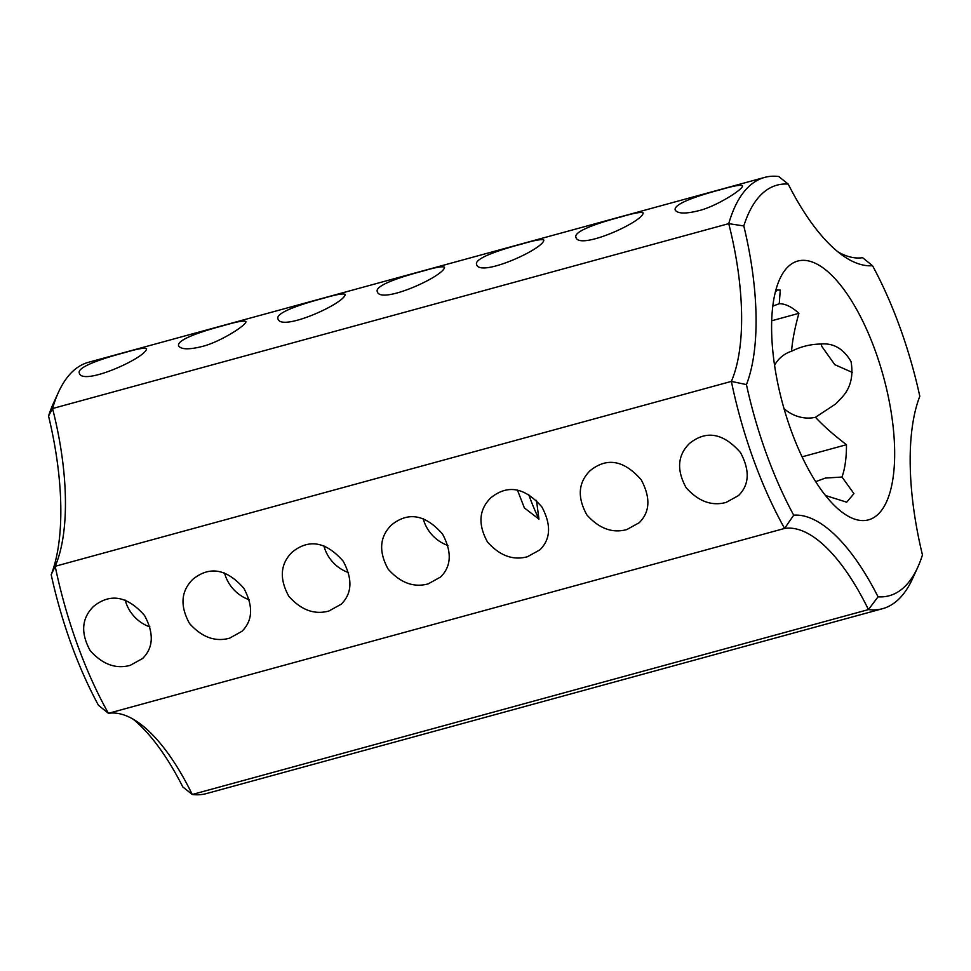 <?xml version="1.0" encoding="UTF-8"?>
<svg xmlns="http://www.w3.org/2000/svg" width="971" height="971" viewBox="0 0 971 971"><rect width="100%" height="100%" fill="white"/><g stroke="black" fill="none" stroke-linecap="round" stroke-linejoin="round"><path stroke-width="1.46" d="M852.502 372.512L834.793 364.671L821.891 346.526L821.09 344.037M917.753 567.295L912.485 578.813A223.561 86.989 -105.3 0 1 882.554 608.696A223.561 86.989 -105.3 0 1 868.45 609.594A178.846 69.596 -105.3 0 0 784.592 528.43L793.708 515.176A189.576 73.772 -105.3 0 1 878.051 596.813A212.819 82.814 -105.3 0 0 917.753 567.295A212.819 82.814 -105.3 0 0 922.45 554.951A189.576 73.772 -105.3 0 1 919.804 396.289A212.819 82.814 -105.3 0 0 872.541 265.714L862.588 257.679A178.846 69.596 -105.3 0 1 837.949 251.877M774.567 365.327A35.769 32.261 46.7 0 1 780.271 357.874A35.769 32.261 46.7 0 1 791.559 351.247C800.893 346.55 810.676 344.147 820.92 344.037C833.421 342.86 843.471 348.698 851.045 361.564C853.679 376.869 850.232 389.237 840.692 398.68L835.643 403.997L815.458 417.275A35.769 32.261 46.7 0 1 784.022 408.633M872.541 265.714A189.576 73.772 -105.3 0 1 843.253 255.883A189.576 73.772 -105.3 0 1 788.197 184.077L778.73 176.516A223.561 86.989 -105.3 0 0 764.626 177.414A223.561 86.989 -105.3 0 0 728.736 223.646L52.555 408.536A223.561 86.989 -105.3 0 1 58.515 392.187A223.561 86.989 -105.3 0 1 88.446 362.304L764.626 177.414M124.98 352.534C107.453 357.122 76.697 366.407 79.294 373.058C82.28 386.531 146.378 357.68 146.56 348.71C144.74 347.545 137.542 348.82 124.98 352.534M224.301 325.382C204.978 330.492 176.297 339.28 178.615 345.894C181.152 349.524 188.896 349.754 201.834 346.562C219.531 342.435 247.241 324.715 245.881 321.547C244.109 320.381 236.912 321.656 224.301 325.382M323.622 298.218C306.096 302.806 275.339 312.092 277.937 318.743C280.922 332.216 345.021 303.353 345.203 294.395C343.382 293.23 336.184 294.504 323.622 298.218M621.586 216.751C604.059 221.327 573.303 230.613 575.912 237.264C578.886 250.736 642.984 221.886 643.178 212.916C641.346 211.751 634.148 213.025 621.586 216.751M422.943 271.067C405.417 275.643 374.66 284.928 377.258 291.579C380.244 305.064 444.342 276.201 444.524 267.231C442.703 266.066 435.506 267.341 422.943 271.067M522.264 243.903C504.738 248.491 473.982 257.776 476.579 264.428C479.565 277.9 543.663 249.037 543.845 240.08C542.024 238.915 534.827 240.189 522.264 243.903M720.907 189.588C701.584 194.698 672.903 203.485 675.233 210.112C677.758 213.741 685.502 213.96 698.44 210.768C716.137 206.641 743.847 188.92 742.499 185.764C740.715 184.587 733.518 185.862 720.907 189.588M793.708 515.176A212.819 82.814 -105.3 0 1 746.444 384.601A189.576 73.772 -105.3 0 0 743.798 225.94A212.819 82.814 -105.3 0 1 788.197 184.077M788.27 266.54A134.132 52.191 74.7 0 0 779.798 278.993A134.132 52.191 74.7 0 0 782.784 404.215A134.132 52.191 74.7 0 0 843.92 513.538A134.132 52.191 74.7 0 0 887.227 391.738A134.132 52.191 74.7 0 0 788.27 266.54M743.798 225.94L728.736 223.646A178.846 69.596 -105.3 0 1 731.369 381.397A223.561 86.989 -105.3 0 0 784.592 528.43L108.412 713.321L98.459 705.286A212.819 82.814 -105.3 0 1 51.196 574.711A189.576 73.772 -105.3 0 0 48.55 416.049A212.819 82.814 -105.3 0 1 53.247 403.705L58.515 392.187M133.051 719.123A189.576 73.772 -105.3 0 1 182.803 786.923L192.27 794.484L868.45 609.594L878.051 596.813M882.554 608.696L206.374 793.586A223.561 86.989 -105.3 0 1 192.27 794.484A178.846 69.596 -105.3 0 0 138.149 722.363A178.846 69.596 -105.3 0 0 108.412 713.321A223.561 86.989 -105.3 0 1 55.189 566.287L51.196 574.711M815.458 417.275C823.177 425.65 833.519 434.79 846.469 444.706L802.082 456.843M791.559 351.247C792.372 340.542 794.824 327.895 798.902 313.33L771.702 320.77M528.649 494.348A107.308 41.753 74.7 0 0 538.954 519.145L536.478 500.381M775.331 292.089L777.128 290.013L780.259 290.074L779.264 303.717L772.807 306.12M825.496 495.513L846.7 502.189L853.946 493.632L842.003 477.04A98.362 38.282 74.7 0 0 846.469 444.706M798.902 313.33A98.362 38.282 74.7 0 0 779.264 303.717M746.444 384.601L731.369 381.397L55.189 566.287A178.846 69.596 -105.3 0 0 52.555 408.536L48.55 416.049M447.874 545.459A35.769 32.261 46.7 0 1 423.198 518.648M149.91 626.926A35.769 32.261 46.7 0 1 125.223 600.127M249.231 599.775A35.769 32.261 46.7 0 1 224.544 572.963M348.553 572.611A35.769 32.261 46.7 0 1 323.877 545.811M842.003 477.04L825.338 478.072L815.689 481.665M428.15 583.887C413.804 587.807 400.477 582.903 388.182 569.188C378.484 551.516 379.588 536.781 391.483 524.983C408.293 511.426 425.322 514.46 442.545 534.062C452.073 551.953 451.418 566.275 440.567 577.029L428.15 583.887M538.954 519.145L524.364 507.906L517.47 490.124M527.471 556.723C513.125 560.643 499.798 555.752 487.503 542.036C477.805 524.352 478.909 509.617 490.804 497.82C507.627 484.274 524.643 487.296 541.867 506.911C551.394 524.789 550.739 539.111 539.888 549.865L527.471 556.723M726.126 502.408C711.767 506.328 698.44 501.437 686.145 487.721C676.447 470.037 677.552 455.302 689.446 443.504C706.269 429.959 723.286 432.981 740.509 452.595C750.037 470.474 749.381 484.796 738.53 495.55L726.126 502.408M130.187 665.353C115.84 669.286 102.513 664.382 90.206 650.667C80.52 632.995 81.625 618.248 93.519 606.45C110.33 592.905 127.347 595.927 144.582 615.541C154.11 633.42 153.454 647.742 142.591 658.508L130.187 665.353M229.508 638.202C215.161 642.122 201.834 637.231 189.527 623.516C179.841 605.831 180.946 591.096 192.841 579.299C209.651 565.741 226.68 568.775 243.903 588.377C253.431 606.268 252.776 620.59 241.913 631.344L229.508 638.202M328.829 611.038C314.483 614.959 301.156 610.067 288.848 596.352C279.163 578.68 280.267 563.933 292.162 552.135C308.972 538.589 326.001 541.612 343.224 561.226C352.752 579.104 352.097 593.427 341.246 604.193L328.829 611.038M626.805 529.571C612.446 533.492 599.119 528.588 586.824 514.873C577.126 497.201 578.231 482.466 590.125 470.668C606.948 457.11 623.965 460.145 641.188 479.747C650.716 497.638 650.06 511.96 639.209 522.714L626.805 529.571"/></g></svg>
